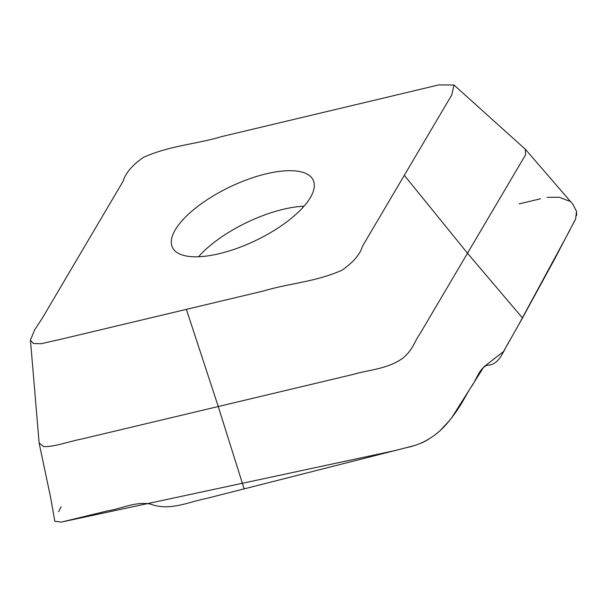 <?xml version="1.0" encoding="UTF-8"?>
<svg xmlns="http://www.w3.org/2000/svg" width="607" height="607" viewBox="0 0 607 607"><rect width="100%" height="100%" fill="white"/><g stroke="black" fill="none" stroke-linecap="round" stroke-linejoin="round"><path stroke-width="0.91" d="M404.315 175.309L451.767 94.935L453.99 85.018L438.846 84.897L221.813 136.56C195.909 144.352 170.605 145.339 143.609 157.266C132.341 165.066 125.49 173.086 123.062 181.326L42.179 318.387L34.645 329.874L30.35 340.246L33.575 343.524L41.079 343.714L62.157 338.956L263.764 290.928C289.66 283.135 314.965 282.149 341.969 270.221C353.228 262.414 360.08 254.394 362.516 246.161L404.315 175.309L467.504 253.225L525.541 154.846L525.275 149.193L453.99 85.018M175.279 229.81A78.007 29.728 154.4 0 1 248.339 179.217A78.007 29.728 154.4 0 1 313.136 180.036A78.007 29.728 154.4 0 1 310.298 197.677A78.007 29.728 154.4 0 1 237.231 248.271A78.007 29.728 154.4 0 1 172.441 247.451A78.007 29.728 154.4 0 1 175.279 229.81M30.456 340.239L39.121 442.92L43.59 446.593C53.757 447.139 69.532 441.304 82.233 438.899L352.917 374.481C369.17 369.595 387.38 369.344 403.192 357.91C413.291 349.298 414.217 341.779 420.006 333.729L467.504 253.225L522.468 317.954L553.508 261.169L575.671 218.831L576.536 211.35L572.917 204.309L525.639 149.565M39.189 443.398L50.563 497.194L54.805 521.208L61.315 522.103L107.447 510.912C121.666 508.742 134.936 501.42 150.119 503.985C169.892 511.322 187.533 502.201 205.667 498.651L406.781 447.556C423.595 444.165 437.822 435.173 449.468 420.583C461.441 405.597 464.347 397.737 470.933 387.342C476.449 380.103 479.204 368.206 487.3 365.217C499.675 365.186 503.378 350.209 509.827 340.466L522.483 317.969M186.372 309.342L218.247 406.523L244.196 489.098M61.132 506.799L58.591 511.716M62.749 521.777L396.379 450.28M406.288 447.685L414.566 445.508M421.888 442.913L428.246 439.551M440.72 429.931L448.968 421.182M451.57 417.988L483.84 366.886L503.507 351.559L517.361 327.12L569.882 230.121M572.803 224.507L575.239 219.772M576.65 215.371L576.521 211.297M569.222 201.137L559.328 197.26L547.097 197.328M540.609 198.77L519.106 203.899M304.024 206.213A78.007 29.728 -25.6 0 0 198.55 256.753"/></g></svg>
